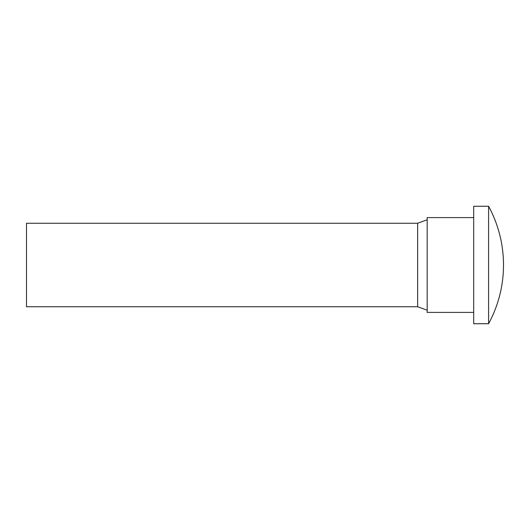 <?xml version="1.0" encoding="UTF-8"?>
<svg xmlns="http://www.w3.org/2000/svg" width="530" height="530" viewBox="0 0 530 530"><rect width="100%" height="100%" fill="white"/><g stroke="black" fill="none" stroke-linecap="round" stroke-linejoin="round"><path stroke-width="0.79" d="M473.688 312.402L427.18 312.402L427.18 217.598L473.688 217.598M488.594 265L488.594 206.269L473.688 206.269L473.688 323.731L488.594 323.731L488.594 265M417.64 306.738L417.64 223.262L26.5 223.262L26.5 306.738L417.64 306.738L427.18 310.209M417.64 223.262L427.18 219.791M488.594 323.731A123.152 123.152 0 0 0 488.594 206.269"/></g></svg>
